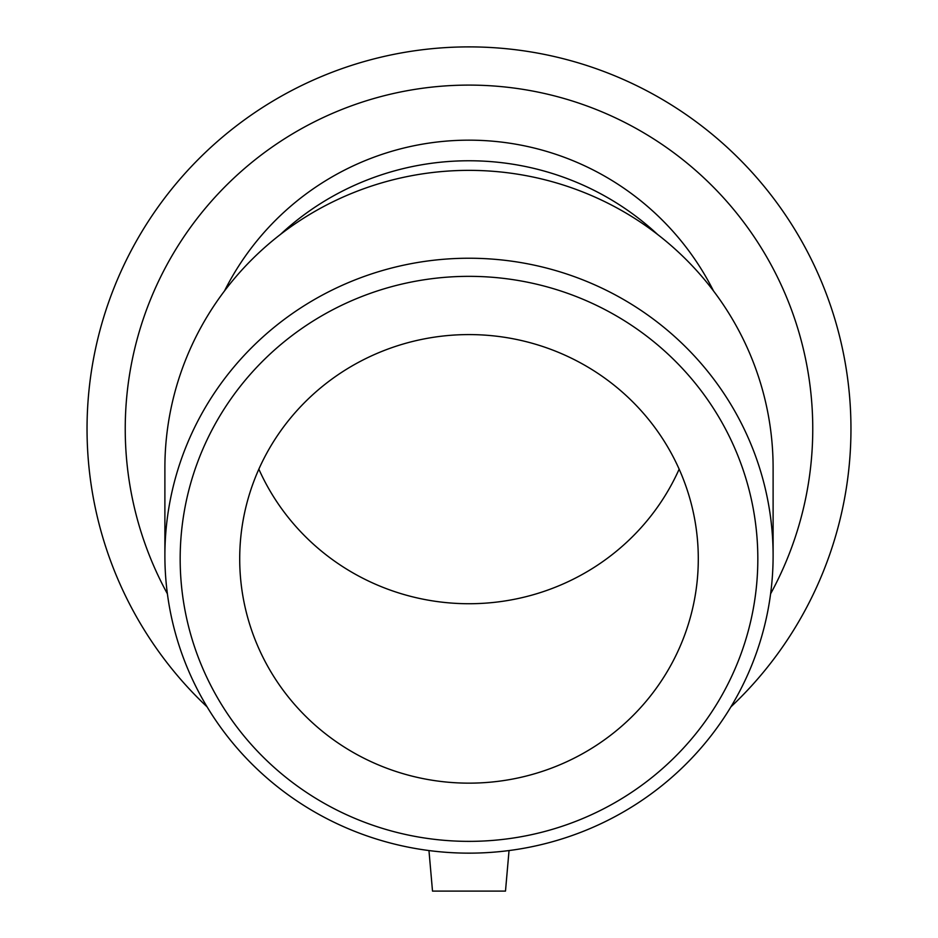 <?xml version="1.0" encoding="UTF-8"?>
<svg xmlns="http://www.w3.org/2000/svg" width="938" height="938" viewBox="0 0 938 938"><rect width="100%" height="100%" fill="white"/><g stroke="black" fill="none" stroke-linecap="round" stroke-linejoin="round"><path stroke-width="1.41" d="M469 276.347A288.834 282.514 0 0 1 719.129 700.123A288.834 282.514 0 0 1 218.871 700.123A288.834 282.514 0 0 1 469 276.347M469 258.231A304.111 297.463 180 0 0 164.889 555.695A304.111 297.463 180 0 0 469 853.146A304.111 297.463 180 0 0 773.111 555.695A304.111 297.463 180 0 0 469 258.231M469 334.585A229.294 224.288 0 0 1 698.294 558.872A229.294 224.288 0 0 1 469 783.148A229.294 224.288 0 0 1 239.706 558.872A229.294 224.288 0 0 1 469 334.585M164.889 555.695L164.889 467.816A304.111 297.463 0 0 1 469 170.364A304.111 297.463 0 0 1 773.111 467.816L773.111 555.695M280.392 234.477A273.697 267.717 0 0 1 469 160.761A273.697 267.717 0 0 1 657.608 234.477M224.499 290.932A273.638 273.638 0 0 1 713.501 290.932M679.147 469.152A229.294 224.288 0 0 1 469 603.732A229.294 224.288 0 0 1 258.853 469.152M509.041 850.567L505.488 891.1L432.512 891.1L428.959 850.567M730.878 706.9A381.954 381.954 0 0 0 741.77 161.477A381.954 381.954 0 0 0 196.23 161.477A381.954 381.954 0 0 0 207.122 706.9M770.602 593.813A343.765 343.765 0 0 0 469 85.1A343.765 343.765 0 0 0 167.398 593.813"/></g></svg>
